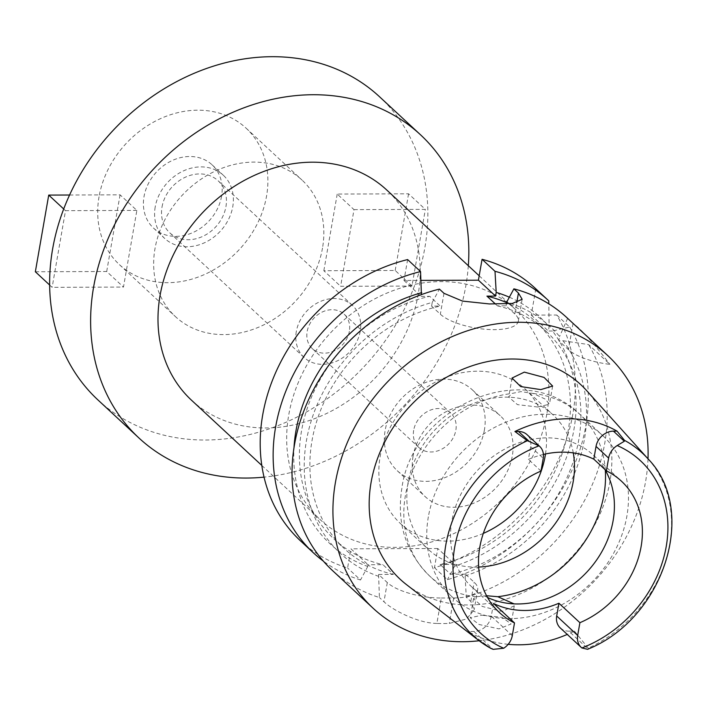 <?xml version="1.0" encoding="UTF-8"?>
<svg xmlns="http://www.w3.org/2000/svg" width="707" height="707" viewBox="0 0 707 707"><rect width="100%" height="100%" fill="white"/><g stroke="black" fill="none" stroke-linecap="round" stroke-linejoin="round"><path stroke-width="0.53" stroke-dasharray="3.54 2.65" d="M543.418 454.442A89.656 74.677 132.9 0 0 528.421 459.4L530.648 446.647A16.411 13.672 132.9 0 0 527.042 434.664M487.503 597.433A89.656 74.677 -47.1 0 1 471.481 586.633A89.656 74.677 -47.1 0 1 451.817 521.209A89.656 74.677 -47.1 0 1 510.074 446.426A89.656 74.677 -47.1 0 1 593.447 455.202A89.656 74.677 -47.1 0 1 604.865 469.421M541.005 471.074L528.421 459.4M406.569 584.689A132.757 110.575 132.9 0 0 528.049 590.168A132.757 110.575 132.9 0 0 609.947 481.564A132.757 110.575 132.9 0 0 586.66 390.618M491.082 648.478L468.237 631.492L473.876 631.475A16.411 13.672 132.9 0 0 491.294 616.212L493.521 603.46M574.438 631.112L588.251 648.133L588.074 649.017L568.799 631.139L574.438 631.112A126.721 105.546 -47.1 0 1 567.27 634.435M508.174 644.316A126.721 105.546 -47.1 0 1 468.237 631.492M481.891 615.223L502.103 617.335L511.117 623.963L499.009 628.885L479.099 624.493L470.199 617.741L481.891 615.223M560.289 627.957A16.411 13.672 132.9 0 0 568.799 631.139M428.354 516.782A110.345 91.901 132.9 0 0 452.568 597.3A110.345 91.901 132.9 0 0 555.181 608.108A110.345 91.901 132.9 0 0 626.888 516.066A110.345 91.901 132.9 0 0 602.673 435.539A110.345 91.901 132.9 0 0 500.052 424.739A110.345 91.901 132.9 0 0 428.354 516.782M537.727 407.02L517.471 404.634L508.713 397.095L511.568 393.552L520.918 391.616L533.246 393.472L545.238 399.102L549.472 404.21L537.727 407.02M573.289 452.895A91.724 76.4 132.9 0 0 553.042 414.885A91.724 76.4 132.9 0 0 467.742 405.906A91.724 76.4 132.9 0 0 408.142 482.413A91.724 76.4 132.9 0 0 428.265 549.357A91.724 76.4 132.9 0 0 478.674 567.032M486.575 595.736L476.103 596.779L473.522 598.705L482.28 606.438L502.05 611.475L514.281 605.819L514.077 603.893M483.323 533.396A91.724 76.4 -47.1 0 1 400.295 523.392A91.724 76.4 -47.1 0 1 380.163 456.457A91.724 76.4 -47.1 0 1 439.772 379.951A91.724 76.4 -47.1 0 1 525.071 388.93A91.724 76.4 -47.1 0 1 545.504 453.974M413.047 456.342A55.173 45.955 132.9 0 0 425.154 496.606A55.173 45.955 132.9 0 0 476.465 502.005A55.173 45.955 132.9 0 0 512.31 455.98A55.173 45.955 132.9 0 0 500.211 415.716A55.173 45.955 132.9 0 0 448.901 410.316A55.173 45.955 132.9 0 0 413.047 456.342M484.392 430.077A55.173 45.955 -47.1 0 1 448.547 476.094A55.173 45.955 -47.1 0 1 397.237 470.694A55.173 45.955 -47.1 0 1 385.129 430.43A55.173 45.955 -47.1 0 1 420.983 384.414A55.173 45.955 -47.1 0 1 472.285 389.813A55.173 45.955 -47.1 0 1 484.392 430.077M413.666 430.324A23.446 19.531 132.9 0 0 418.809 447.443A23.446 19.531 132.9 0 0 440.62 449.74A23.446 19.531 132.9 0 0 455.856 430.174A23.446 19.531 132.9 0 0 450.713 413.065A23.446 19.531 132.9 0 0 428.902 410.767A23.446 19.531 132.9 0 0 413.666 430.324M349.355 331.353A23.446 19.531 -47.1 0 1 334.119 350.911A23.446 19.531 -47.1 0 1 312.308 348.613A23.446 19.531 -47.1 0 1 307.165 331.503A23.446 19.531 -47.1 0 1 322.401 311.946A23.446 19.531 -47.1 0 1 344.212 314.235A23.446 19.531 -47.1 0 1 349.355 331.353M296.313 331.539A35.518 29.579 132.9 0 0 304.107 357.459A35.518 29.579 132.9 0 0 337.133 360.941A35.518 29.579 132.9 0 0 360.217 331.309A35.518 29.579 132.9 0 0 352.422 305.389A35.518 29.579 132.9 0 0 319.387 301.916A35.518 29.579 132.9 0 0 296.313 331.539M162.036 206.939A35.518 29.579 -47.1 0 1 185.11 177.316A35.518 29.579 -47.1 0 1 218.145 180.789A35.518 29.579 -47.1 0 1 225.931 206.709A35.518 29.579 -47.1 0 1 202.856 236.332A35.518 29.579 -47.1 0 1 169.821 232.859A35.518 29.579 -47.1 0 1 162.036 206.939M155.204 206.965A43.1 35.898 132.9 0 0 164.66 238.418A43.1 35.898 132.9 0 0 204.747 242.634A43.1 35.898 132.9 0 0 232.762 206.683A43.1 35.898 132.9 0 0 223.297 175.23A43.1 35.898 132.9 0 0 183.219 171.006A43.1 35.898 132.9 0 0 155.204 206.965M221.565 196.299A43.1 35.898 -47.1 0 1 193.559 232.25A43.1 35.898 -47.1 0 1 153.472 228.034A43.1 35.898 -47.1 0 1 144.016 196.581A43.1 35.898 -47.1 0 1 172.022 160.622A43.1 35.898 -47.1 0 1 212.109 164.846A43.1 35.898 -47.1 0 1 221.565 196.299M99.042 196.74A93.103 77.549 132.9 0 0 119.465 264.683A93.103 77.549 132.9 0 0 206.046 273.795A93.103 77.549 132.9 0 0 266.548 196.139A93.103 77.549 132.9 0 0 246.124 128.197A93.103 77.549 132.9 0 0 159.535 119.076A93.103 77.549 132.9 0 0 99.042 196.74M322.498 248.06A93.103 77.549 -47.1 0 1 261.997 325.715A93.103 77.549 -47.1 0 1 175.416 316.603A93.103 77.549 -47.1 0 1 154.992 248.661A93.103 77.549 -47.1 0 1 215.485 170.997A93.103 77.549 -47.1 0 1 302.066 180.108A93.103 77.549 -47.1 0 1 322.498 248.06M98.017 400.012A206.886 172.322 132.9 0 0 290.427 420.267A206.886 172.322 132.9 0 0 424.863 247.689A206.886 172.322 132.9 0 0 379.473 96.7M354.004 209.634L425.349 209.378L408.566 193.806L337.221 194.063L354.004 209.634L340.624 286.3L411.969 286.043L425.349 209.378M69.578 195.017L120.075 194.832L136.866 210.412L123.478 287.077L52.132 287.334L49.649 285.027M136.866 210.412L65.512 210.668L52.132 287.334M468.326 265.708A206.886 172.322 -47.1 0 1 465.851 285.725A206.886 172.322 -47.1 0 1 264.047 477.137M191.526 400.233A143.441 119.474 132.9 0 0 324.928 414.275A143.441 119.474 132.9 0 0 418.137 294.625A143.441 119.474 132.9 0 0 386.667 189.936M546.82 414.037A143.441 119.474 -47.1 0 1 453.611 533.688A143.441 119.474 -47.1 0 1 320.209 519.645A143.441 119.474 -47.1 0 1 288.739 414.956A143.441 119.474 -47.1 0 1 381.948 295.305A143.441 119.474 -47.1 0 1 515.35 309.348A143.441 119.474 -47.1 0 1 546.82 414.037M556.754 315.03L569.692 327.032L552.503 331.009A154.462 128.656 -47.1 0 1 573.872 429.9A154.462 128.656 -47.1 0 1 454.619 566.174L454.928 564.407L437.792 548.508L434.452 567.677A172.411 143.601 132.9 0 0 572.882 413.94A172.411 143.601 132.9 0 0 556.754 315.03L531.231 315.119L535.818 288.827A172.411 143.601 132.9 0 0 535.058 288.12M407.621 259.575L403.971 280.458L421.054 280.396M300.51 540.873A172.411 143.601 132.9 0 0 347.588 567.986L350.937 548.818L368.073 564.725L367.764 566.484A154.462 128.656 -47.1 0 1 293.988 447.761M437.792 548.508L350.937 548.818M552.503 331.009L548.358 331.017L549.109 326.749L548.809 303.824M531.231 315.119L548.358 331.017M569.692 327.032A172.411 143.601 -47.1 0 1 585.811 425.941A172.411 143.601 -47.1 0 1 447.381 579.678L434.452 567.677M454.619 566.174L447.381 579.678M441.309 598.007L453.717 597.963A41.377 14.069 9.9 0 0 477.693 589.505A41.377 14.069 9.9 0 0 474.158 582.259L465.418 574.146L465.109 575.905L466.275 597.212L470.818 601.427L474.141 609.885L466.523 619.014L449.281 623.397A172.411 143.601 132.9 0 1 436.873 623.441L441.309 598.007A41.377 14.069 9.9 0 1 387.303 582.568L378.563 574.455L393.392 574.402L382.902 564.672L368.073 564.725M465.418 574.146L450.589 574.199L440.099 564.46A148.267 123.495 132.9 0 0 568.304 429.918A148.267 123.495 132.9 0 0 535.773 321.712A148.267 123.495 132.9 0 0 506.601 302.631M454.928 564.407L440.099 564.46M367.764 566.484L360.526 579.987L347.588 567.986M360.526 579.987A172.411 143.601 -47.1 0 1 323.364 561.128M403.971 280.458L421.107 296.357L421.416 294.607M522.146 299.282L518.328 321.19A41.377 14.069 -170.1 0 0 514.784 313.943L506.044 305.831L497.419 305.857L495.501 304.081M518.328 321.19A41.377 14.069 -170.1 0 1 494.352 329.648A41.377 14.069 -170.1 0 1 440.337 314.208L431.597 306.096L440.222 306.06L429.732 296.33A148.267 123.495 132.9 0 0 301.527 430.872A148.267 123.495 132.9 0 0 334.058 539.079A148.267 123.495 132.9 0 0 382.902 564.672M421.107 296.357L429.732 296.33M535.818 288.827L548.747 300.829M509.358 297.196A154.462 128.656 -47.1 0 1 549.109 326.758M497.419 305.857A148.267 123.495 -47.1 0 1 546.264 331.442A148.267 123.495 -47.1 0 1 578.794 439.657A148.267 123.495 -47.1 0 1 450.589 574.199M465.109 575.905A154.462 128.656 132.9 0 0 584.362 439.63A154.462 128.656 132.9 0 0 562.993 340.739L558.848 340.756L559.599 336.488A154.462 128.656 132.9 0 0 506.689 302.128M506.044 305.831L506.38 303.913M562.993 340.739L588.586 344.565L609.911 364.352A41.377 14.069 -170.1 0 1 568.446 349.656L558.848 340.756M466.275 597.212A172.411 143.601 132.9 0 0 604.706 443.475A172.411 143.601 132.9 0 0 588.586 344.565M648.001 458.834A172.411 143.601 -47.1 0 1 645.615 481.432A172.411 143.601 -47.1 0 1 479.169 640.763M332.334 570.408A172.411 143.601 132.9 0 0 379.42 597.521L378.563 574.455M436.873 623.441C417.696 623.194 392.235 609.849 383.954 601.737L379.42 597.521M431.597 306.096L432.242 302.393A154.462 128.656 132.9 0 0 306.449 440.629A154.462 128.656 132.9 0 0 378.254 576.214M393.392 574.402A148.267 123.495 -47.1 0 1 344.548 548.818A148.267 123.495 -47.1 0 1 312.017 440.611A148.267 123.495 -47.1 0 1 440.222 306.06M432.242 302.393L439.445 289.11M566.881 317.655A172.411 143.601 132.9 0 1 567.641 318.362L573.032 323.364C580.553 328.534 592.846 342.197 609.911 364.352M567.641 318.362L559.599 336.488M411.969 286.043L395.186 270.472L323.841 270.728L340.624 286.3M323.841 270.728L337.221 194.063M395.186 270.472L408.566 193.806M35.35 271.762L106.695 271.506L123.478 287.077M120.075 194.832L106.695 271.506M65.512 210.668L63.71 208.989M587.579 649.309L588.074 649.017M530.648 446.647L543.232 458.322M647.93 458.755A124.459 103.664 -47.1 0 1 669.759 544.019A124.459 103.664 -47.1 0 1 588.251 648.133M512.283 635.681L491.294 616.212M473.876 631.475L493.15 649.362M476.103 596.779A110.345 91.901 -47.1 0 1 429.617 576.011A110.345 91.901 -47.1 0 1 405.411 495.483A110.345 91.901 -47.1 0 1 511.568 393.552M533.246 393.472A110.345 91.901 -47.1 0 1 579.731 414.249A110.345 91.901 -47.1 0 1 605.316 470.19M470.818 601.427L474.158 582.259M453.717 597.963L449.281 623.397M387.303 582.568L383.954 601.737M443.987 293.317L440.337 314.208M514.784 313.943L516.737 302.746M573.032 323.364L568.446 349.656M593.447 455.202L621.435 481.175M471.481 586.633L499.469 612.607M452.568 597.3L429.617 576.011C405.659 552.114 396.406 522.862 401.868 488.237C412.216 407.594 522.226 357.318 579.731 414.249L602.673 435.539M512.027 378.059L508.704 397.095M552.635 386.075L549.472 404.21M473.522 598.705L470.199 617.741M514.281 605.819L511.117 623.963M400.295 523.392L428.265 549.357M525.071 388.93L553.042 414.885M397.237 470.694L425.154 496.606M472.285 389.813L500.211 415.716M312.308 348.613L418.809 447.443M344.212 314.235L450.713 413.065M169.821 232.859L304.107 357.459M218.145 180.789L352.422 305.389M153.472 228.034L164.66 238.418M212.109 164.846L223.297 175.23M119.465 264.683L175.416 316.603M246.124 128.197L302.066 180.108M261.811 465.453L320.209 519.645M479.187 275.792L515.35 309.348M535.773 321.712L546.264 331.442M477.693 589.505L474.141 609.885M334.058 539.079L344.548 548.818"/><path stroke-width="1.06" d="M613.455 431.146L624.334 441.248L617.211 445.534A16.411 13.672 -47.1 0 0 608.621 458.092L606.394 470.844A89.656 74.677 132.9 0 1 621.435 481.175A89.656 74.677 132.9 0 1 641.108 546.599A89.656 74.677 132.9 0 1 579.899 622.699L577.672 635.452A16.411 13.672 -47.1 0 0 581.269 647.426A16.411 13.672 -47.1 0 0 581.888 647.957L587.579 649.309C663.767 618.846 698.949 510.648 647.93 458.755L586.66 390.618A132.757 110.575 132.9 0 0 461.768 369.717A132.757 110.575 132.9 0 0 371.087 482.421A132.757 110.575 132.9 0 0 406.569 584.689L479.09 640.701A124.459 103.664 -47.1 0 1 445.825 544.823A124.459 103.664 -47.1 0 1 527.342 440.708L529.41 441.583L518.531 431.491L514.926 431.5A125.687 104.689 -47.1 0 1 617.061 431.137L613.455 431.146A16.411 13.672 132.9 0 0 596.036 446.409L593.809 459.161L606.394 470.844M593.809 459.161A89.656 74.677 132.9 0 0 543.418 454.442M604.865 469.421A89.656 74.677 -47.1 0 1 613.119 520.626A89.656 74.677 -47.1 0 1 487.503 597.433M503.693 648.239A117.574 97.928 -47.1 0 1 454.681 547.262A117.574 97.928 -47.1 0 1 539.017 445.817A16.411 13.672 -47.1 0 1 539.635 446.347A16.411 13.672 -47.1 0 1 543.232 458.322L541.005 471.074A89.656 74.677 132.9 0 0 479.797 547.174A89.656 74.677 132.9 0 0 499.469 612.607A89.656 74.677 132.9 0 0 514.502 622.929L512.283 635.681A16.411 13.672 -47.1 0 1 503.693 648.239L493.15 649.362L491.082 648.478A124.459 103.664 -47.1 0 1 479.09 640.701L491.082 648.478M539.635 446.347L527.042 434.664A16.411 13.672 132.9 0 0 518.531 431.491M539.017 445.817L529.41 441.583M514.926 431.5L527.342 440.708M624.334 441.248L624.511 440.364L617.061 431.137M540.767 389.61L552.635 386.075L544.081 377.432L524.32 372.121L512.027 378.059L520.679 386.57L540.767 389.61M567.27 634.435A126.721 105.546 -47.1 0 1 508.174 644.316M514.502 622.929L493.521 603.46A89.656 74.677 132.9 0 0 558.919 603.23L556.692 615.983A16.411 13.672 132.9 0 0 560.289 627.957L581.269 647.426M579.899 622.699L558.919 603.23M478.674 567.032A91.724 76.4 132.9 0 0 573.165 481.821A91.724 76.4 132.9 0 0 573.289 452.895M514.077 603.893L497.772 596.699L486.575 595.736M545.504 453.974A91.724 76.4 -47.1 0 1 545.194 455.865A91.724 76.4 -47.1 0 1 483.323 533.396M420.453 134.737L379.473 96.7A206.886 172.322 132.9 0 0 187.063 76.453A206.886 172.322 132.9 0 0 52.618 249.023A206.886 172.322 132.9 0 0 98.017 400.012L139.005 438.048A206.886 172.322 -47.1 0 1 93.607 287.06A206.886 172.322 -47.1 0 1 228.043 114.481A206.886 172.322 -47.1 0 1 420.453 134.737A206.886 172.322 -47.1 0 1 468.326 265.708M264.047 477.137A206.886 172.322 -47.1 0 1 139.005 438.048M479.187 275.792L386.667 189.936A143.441 119.474 132.9 0 0 253.265 175.893A143.441 119.474 132.9 0 0 160.056 295.544A143.441 119.474 132.9 0 0 191.526 400.233L261.811 465.453M482.068 259.301L494.997 271.302A172.411 143.601 -47.1 0 1 547.987 300.113L535.058 288.12A172.411 143.601 132.9 0 0 482.068 259.301L478.418 280.193L421.054 280.396M407.621 259.575A172.411 143.601 132.9 0 0 262.677 415.053A172.411 143.601 132.9 0 0 300.51 540.873L313.44 552.874A172.411 143.601 -47.1 0 1 275.615 427.055A172.411 143.601 -47.1 0 1 420.55 271.568L407.621 259.575M323.364 561.128A172.411 143.601 -47.1 0 1 313.44 552.874M421.416 294.607L420.55 271.568M495.501 304.081L486.929 296.127L495.554 296.092L478.418 280.193M494.997 271.302L496.199 292.398A154.462 128.656 -47.1 0 1 509.358 297.196M495.554 296.092L496.199 292.398M547.987 300.113A172.411 143.601 -47.1 0 1 548.747 300.829L548.809 303.824M506.601 302.631A148.267 123.495 132.9 0 0 486.929 296.127M506.38 303.913L506.689 302.128L513.892 288.836A172.411 143.601 132.9 0 1 566.881 317.655L607.79 355.612A172.411 143.601 -47.1 0 1 648.001 458.834M479.169 640.763A172.411 143.601 -47.1 0 1 373.243 608.365A172.411 143.601 -47.1 0 1 335.41 482.545A172.411 143.601 -47.1 0 1 447.443 338.733A172.411 143.601 -47.1 0 1 607.79 355.612M516.737 302.746L518.434 293.052L522.146 299.282L512.354 303.453L489.394 303.939L462.475 301.085L443.987 293.317L439.445 289.11A172.411 143.601 132.9 0 0 294.51 444.588A172.411 143.601 132.9 0 0 332.334 570.408L373.243 608.365M518.434 293.052L513.892 288.836M293.988 447.761A154.462 128.656 -47.1 0 1 295.959 430.89A154.462 128.656 -47.1 0 1 421.752 292.663M49.649 285.027L35.35 271.762L48.73 195.088L69.578 195.017M63.71 208.989L48.73 195.088M617.211 445.534A117.574 97.928 -47.1 0 1 666.224 546.511A117.574 97.928 -47.1 0 1 581.888 647.957M608.621 458.092L596.036 446.409M624.511 440.364A124.459 103.664 -47.1 0 1 647.93 458.755M605.316 470.19A110.345 91.901 -47.1 0 1 603.937 494.776A110.345 91.901 -47.1 0 1 497.772 596.699M556.692 615.983L577.672 635.452"/></g></svg>
